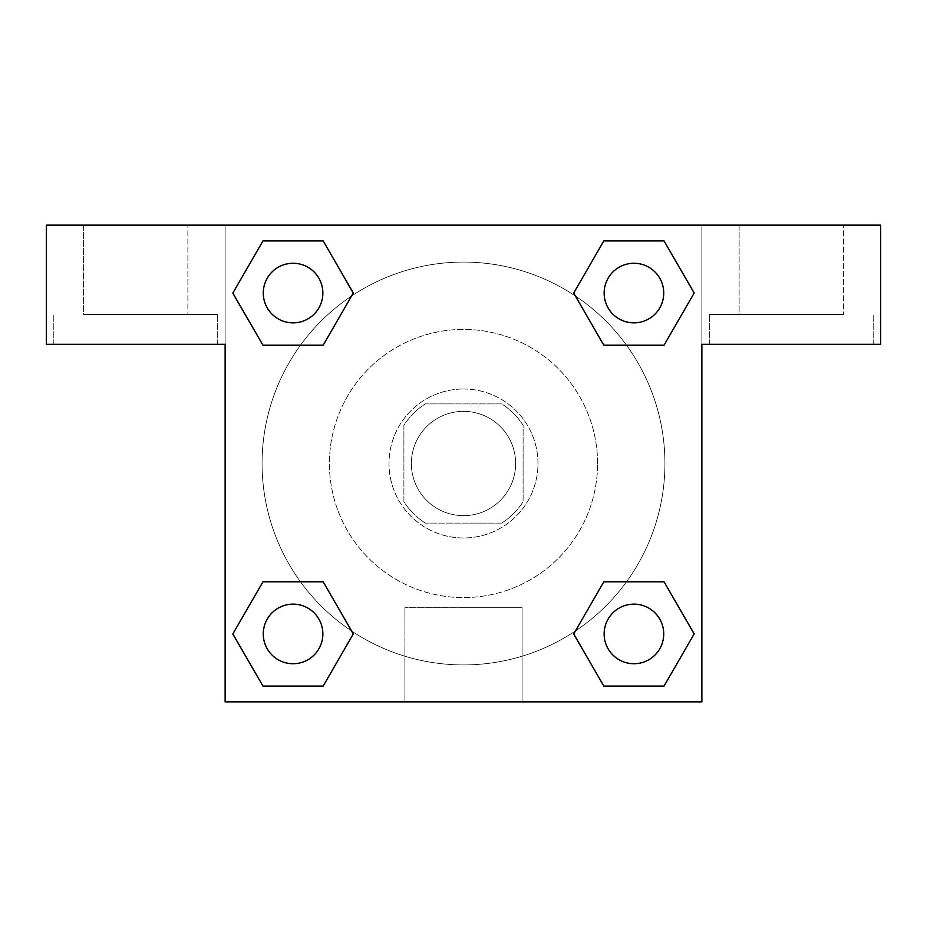 <?xml version="1.0" encoding="UTF-8"?>
<svg xmlns="http://www.w3.org/2000/svg" width="927" height="927" viewBox="0 0 927 927"><rect width="100%" height="100%" fill="white"/><g stroke="black" fill="none" stroke-linecap="round" stroke-linejoin="round"><path stroke-width="0.7" stroke-dasharray="4.63 3.48" d="M515.644 463.5A52.144 52.144 0 0 0 437.428 418.344A52.144 52.144 0 0 0 437.428 508.656A52.144 52.144 0 0 0 515.644 463.5A52.144 52.144 0 0 0 437.428 418.344A52.144 52.144 0 0 0 437.428 508.656A52.144 52.144 0 0 0 515.644 463.5M501.716 523.095L425.284 523.095A70.8 70.8 0 0 1 403.905 501.716L403.905 425.284A70.8 70.8 0 0 1 425.284 403.905L501.716 403.905A70.8 70.8 0 0 1 523.095 425.284L523.095 501.716A70.8 70.8 0 0 1 501.716 523.095L425.284 523.095A70.8 70.8 0 0 1 403.905 501.716L403.905 425.284A70.8 70.8 0 0 1 425.284 403.905L501.716 403.905A70.8 70.8 0 0 1 523.095 425.284L523.095 501.716A70.8 70.8 0 0 1 501.716 523.095M463.5 389.004A74.496 74.496 0 0 1 528.008 500.742A74.496 74.496 0 0 1 398.992 500.742A74.496 74.496 0 0 1 463.5 389.004A74.496 74.496 0 0 0 389.004 463.5A74.496 74.496 0 0 0 463.5 537.996A74.496 74.496 0 0 0 537.996 463.5A74.496 74.496 0 0 0 463.5 389.004M597.579 463.5A134.079 134.079 0 0 0 396.455 347.382A134.079 134.079 0 0 0 396.455 579.618A134.079 134.079 0 0 0 597.579 463.5A134.079 134.079 0 0 0 396.455 347.382A134.079 134.079 0 0 0 396.455 579.618A134.079 134.079 0 0 0 597.579 463.5M225.134 225.134L701.866 225.134L701.866 701.866L225.134 701.866L225.134 225.134L46.35 225.134L701.866 225.134L701.866 701.866L225.134 701.866L225.134 225.134L46.35 225.134L46.35 344.311L225.134 344.311L225.134 225.134L225.134 344.311L46.35 344.311L46.35 225.134L46.35 344.311L225.134 344.311L225.134 225.134L880.65 225.134L701.866 225.134L701.866 344.311L701.866 225.134L701.866 344.311L880.65 344.311L701.866 344.311L701.866 701.866L225.134 701.866L225.134 225.134M603.894 240.962L573.72 293.059L603.825 345.203L573.72 293.059L603.825 345.203L573.72 293.059L603.825 240.916L664.045 240.916L694.149 293.059L664.045 345.203L626.525 345.203M300.475 345.203L262.955 345.203L300.475 345.203L262.955 345.203L232.851 293.059L262.955 240.916L323.175 240.916L353.28 293.059L323.106 345.168M323.106 686.038L353.28 633.941L323.175 581.797L353.28 633.941L323.175 581.797L353.28 633.941L323.175 686.084L262.955 686.084L232.851 633.941L262.955 581.797L300.475 581.797M626.525 581.797L664.045 581.797L626.525 581.797L664.045 581.797L694.149 633.941L664.045 686.084L603.825 686.084L573.72 633.941L603.894 581.832M225.134 590.14L225.134 515.644L225.157 590.14M135.736 344.311L217.683 344.311L135.736 344.311M135.736 314.52L217.683 314.52L135.736 314.52M83.592 314.52L187.88 314.52L83.592 314.52L187.88 314.52L83.592 314.52L83.592 225.134L187.88 225.134L187.88 314.52L187.88 225.134L83.592 225.134L187.88 225.134L83.592 225.134L83.592 314.52M463.5 701.866L404.914 701.866L463.5 701.866M463.5 607.718L522.086 607.718L463.5 607.718M701.866 515.644L701.866 590.14L701.843 515.644M791.264 344.311L709.317 344.311L791.264 344.311M791.264 314.52L709.317 314.52L791.264 314.52M739.12 314.52L843.408 314.52L739.12 314.52L843.408 314.52L739.12 314.52L739.12 225.134L843.408 225.134L843.408 314.52L843.408 225.134L739.12 225.134L843.408 225.134L739.12 225.134L739.12 314.52M880.65 344.311L880.65 225.134L701.866 225.134L701.866 344.311L880.65 344.311L880.65 225.134L880.65 344.311M463.5 225.134L426.258 225.134L463.5 225.157M604.137 633.941A29.791 29.791 0 0 0 648.83 659.734A29.791 29.791 0 0 0 648.83 608.135A29.791 29.791 0 0 0 604.137 633.941A29.791 29.791 0 0 1 648.83 608.135A29.791 29.791 0 0 1 648.83 659.734A29.791 29.791 0 0 1 604.137 633.941M263.268 293.059A29.791 29.791 0 0 0 293.059 322.863A29.791 29.791 0 0 0 322.863 293.059A29.791 29.791 0 0 0 293.059 263.268A29.791 29.791 0 0 0 263.268 293.059M604.137 293.059A29.791 29.791 0 0 0 633.941 322.863A29.791 29.791 0 0 0 663.732 293.059A29.791 29.791 0 0 0 633.941 263.268A29.791 29.791 0 0 0 604.137 293.059M263.268 633.941A29.791 29.791 0 0 0 293.059 663.732A29.791 29.791 0 0 0 322.863 633.941A29.791 29.791 0 0 0 293.059 604.137A29.791 29.791 0 0 0 263.268 633.941M262.074 463.5A201.426 201.426 0 0 0 463.5 664.926A201.426 201.426 0 0 0 664.926 463.5A201.426 201.426 0 0 0 463.5 262.074A201.426 201.426 0 0 0 262.074 463.5M351.692 631.044A201.426 201.426 0 0 0 664.926 463.5A201.426 201.426 0 0 0 575.447 296.049M575.308 295.956A201.426 201.426 0 0 0 296.003 351.623A201.426 201.426 0 0 0 351.553 630.951M322.863 293.059A29.791 29.791 0 0 0 278.17 267.266A29.791 29.791 0 0 0 278.17 318.865A29.791 29.791 0 0 0 322.863 293.059A29.791 29.791 0 0 0 278.17 267.266A29.791 29.791 0 0 0 278.17 318.865A29.791 29.791 0 0 0 322.863 293.059A29.791 29.791 0 0 0 278.17 267.266A29.791 29.791 0 0 0 278.17 318.865A29.791 29.791 0 0 0 322.863 293.059A29.791 29.791 0 0 0 278.17 267.266A29.791 29.791 0 0 0 278.17 318.865A29.791 29.791 0 0 0 322.863 293.059M663.732 293.059A29.791 29.791 0 0 0 619.039 267.266A29.791 29.791 0 0 0 619.039 318.865A29.791 29.791 0 0 0 663.732 293.059A29.791 29.791 0 0 0 619.039 267.266A29.791 29.791 0 0 0 619.039 318.865A29.791 29.791 0 0 0 663.732 293.059A29.791 29.791 0 0 0 619.039 267.266A29.791 29.791 0 0 0 619.039 318.865A29.791 29.791 0 0 0 663.732 293.059A29.791 29.791 0 0 0 619.039 267.266A29.791 29.791 0 0 0 619.039 318.865A29.791 29.791 0 0 0 663.732 293.059M322.863 633.941A29.791 29.791 0 0 0 278.17 608.135A29.791 29.791 0 0 0 278.17 659.734A29.791 29.791 0 0 0 322.863 633.941A29.791 29.791 0 0 0 278.17 608.135A29.791 29.791 0 0 0 278.17 659.734A29.791 29.791 0 0 0 322.863 633.941A29.791 29.791 0 0 0 278.17 608.135A29.791 29.791 0 0 0 278.17 659.734A29.791 29.791 0 0 0 322.863 633.941A29.791 29.791 0 0 0 278.17 608.135A29.791 29.791 0 0 0 278.17 659.734A29.791 29.791 0 0 0 322.863 633.941M500.742 225.134L426.258 225.134L500.742 225.157M262.955 345.203L232.851 293.059L262.955 345.203L232.851 293.059L263.025 240.962M353.28 633.941L323.175 686.084L353.28 633.941L323.175 686.084L262.955 686.084L232.851 633.941L263.025 581.832M664.045 581.797L694.149 633.941L664.045 581.797L694.149 633.941L663.975 686.038M573.72 293.059L603.825 240.916L573.72 293.059L603.825 240.916L664.045 240.916L694.149 293.059L663.975 345.168M404.914 701.866L522.086 701.866L404.914 701.866L404.914 607.718L522.086 607.718L404.914 607.718L404.914 701.866M663.732 633.941A29.791 29.791 0 0 0 619.039 608.135A29.791 29.791 0 0 0 619.039 659.734A29.791 29.791 0 0 0 663.732 633.941A29.791 29.791 0 0 0 619.039 608.135A29.791 29.791 0 0 0 619.039 659.734A29.791 29.791 0 0 0 663.732 633.941A29.791 29.791 0 0 0 619.039 608.135A29.791 29.791 0 0 0 619.039 659.734A29.791 29.791 0 0 0 663.732 633.941M694.149 633.941L664.045 686.084L694.149 633.941L664.045 686.084L603.825 686.084L573.72 633.941L603.825 581.797L573.72 633.941L603.825 686.084L573.72 633.941M323.175 686.084L262.955 686.084L232.851 633.941L262.955 581.797M603.825 240.916L664.045 240.916L694.149 293.059L664.045 345.203M232.851 293.059L262.955 240.916L232.851 293.059L262.955 240.916L323.175 240.916L353.28 293.059L323.175 345.203L353.28 293.059L323.175 240.916L353.28 293.059M664.045 686.084L603.825 686.084M262.955 686.084L232.851 633.941M664.045 240.916L694.149 293.059M262.955 240.916L323.175 240.916M217.683 344.311L217.683 314.52L217.683 344.311M53.801 344.311L53.801 314.52L53.801 344.311M522.086 701.866L522.086 607.718L522.086 701.866M873.199 344.311L873.199 314.52L873.199 344.311M709.317 344.311L709.317 314.52L709.317 344.311"/><path stroke-width="1.39" d="M626.525 345.203L664.045 345.203L603.825 345.203L573.72 293.059L603.825 240.916L664.045 240.916L694.149 293.059L664.045 345.203L603.825 345.203L626.525 345.203L603.825 345.203L573.662 293.106M262.955 345.203L323.175 345.203L262.955 345.203L232.851 293.059L262.955 240.916L323.175 240.916L353.28 293.059L323.175 345.203L262.955 345.203L232.781 293.106M300.475 581.797L262.955 581.797L323.175 581.797L353.28 633.941L323.175 686.084L262.955 686.084L232.851 633.941L262.955 581.797L323.175 581.797L300.475 581.797L323.175 581.797L353.338 633.894M664.045 581.797L603.825 581.797L664.045 581.797L694.149 633.941L664.045 686.084L603.825 686.084L573.72 633.941L603.825 581.797L664.045 581.797L694.219 633.894M880.65 225.134L46.35 225.134L46.35 344.311L225.134 344.311L225.134 701.866L701.866 701.866L701.866 344.311L880.65 344.311L880.65 225.134M323.175 240.916L262.955 240.916L323.175 240.916L353.338 293.025M262.955 686.084L323.175 686.084L262.955 686.084L232.781 633.975M603.825 686.084L664.045 686.084L603.825 686.084L573.662 633.975M664.045 240.916L603.825 240.916L664.045 240.916L694.219 293.025M663.732 633.941A29.791 29.791 0 0 0 619.039 608.135A29.791 29.791 0 0 0 619.039 659.734A29.791 29.791 0 0 0 663.732 633.941M322.863 633.941A29.791 29.791 0 0 0 278.17 608.135A29.791 29.791 0 0 0 278.17 659.734A29.791 29.791 0 0 0 322.863 633.941M663.732 293.059A29.791 29.791 0 0 0 619.039 267.266A29.791 29.791 0 0 0 619.039 318.865A29.791 29.791 0 0 0 663.732 293.059M322.863 293.059A29.791 29.791 0 0 0 278.17 267.266A29.791 29.791 0 0 0 278.17 318.865A29.791 29.791 0 0 0 322.863 293.059M603.825 581.797L626.525 581.797M323.175 345.203L300.475 345.203"/></g></svg>
